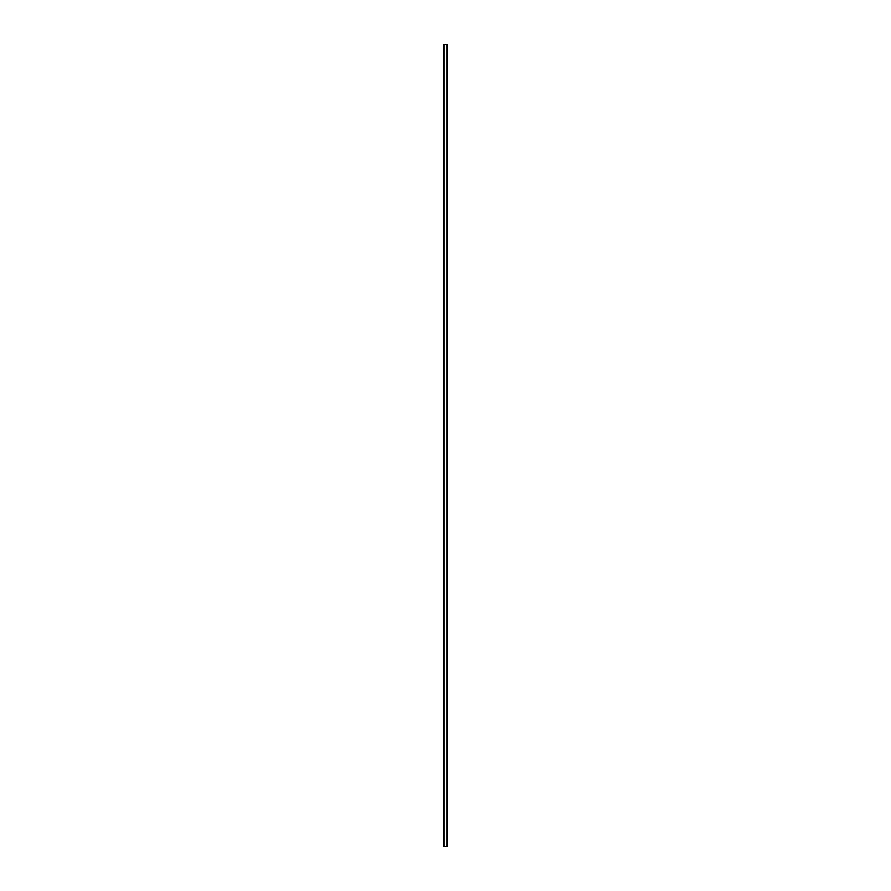 <?xml version="1.0" encoding="UTF-8"?>
<svg xmlns="http://www.w3.org/2000/svg" width="891" height="891" viewBox="0 0 891 891"><rect width="100%" height="100%" fill="white"/><g stroke="black" fill="none" stroke-linecap="round" stroke-linejoin="round"><path stroke-width="1.34" d="M447.148 846.45L443.451 846.45L443.451 44.55L447.549 44.55L447.549 846.45L447.148 44.55M443.852 846.45L443.852 44.55M446.903 846.45L446.903 44.55M444.097 846.45L444.097 44.55"/></g></svg>
